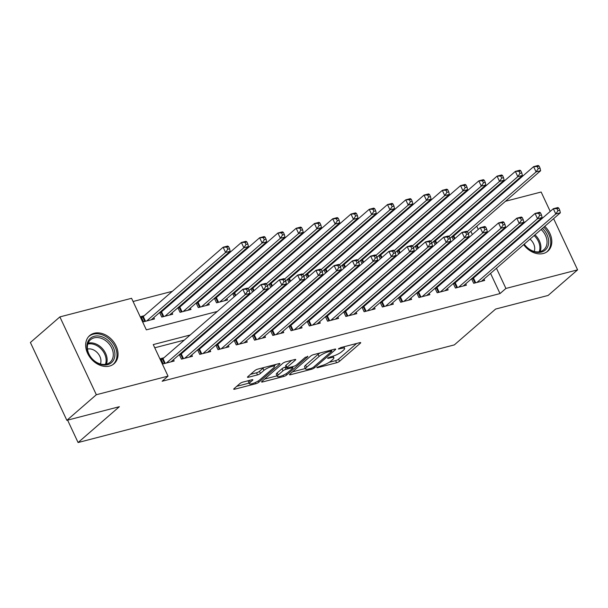 <?xml version="1.0" encoding="UTF-8"?>
<svg xmlns="http://www.w3.org/2000/svg" width="608" height="608" viewBox="0 0 608 608"><rect width="100%" height="100%" fill="white"/><g stroke="black" fill="none" stroke-linecap="round" stroke-linejoin="round"><path stroke-width="0.91" d="M317.102 367.323L316.867 367.696L317.543 367.703L336.596 362.756A2.341 0.54 154.9 0 0 339.545 361.289L360.377 343.201A2.341 0.54 154.9 0 0 360.711 342.676A2.341 0.54 154.9 0 0 359.746 342.661L340.693 347.609L338.398 349.007L341.544 348.376A7.494 1.725 154.9 0 1 344.63 348.407A7.494 1.725 154.9 0 1 343.573 350.102L341.84 351.606A7.494 1.725 154.9 0 1 332.394 356.311L327.864 357.983L327.636 358.348L328.312 358.355L330.775 357.717A7.494 1.725 154.9 0 1 333.86 357.755A7.494 1.725 154.9 0 1 332.812 359.442L331.071 360.954A7.494 1.725 154.9 0 1 321.632 365.651L317.102 367.323M94.172 333.252A18.62 14.083 -131 0 1 114.502 343.087A18.62 14.083 -131 0 1 114.061 363.721A18.62 14.083 -131 0 1 109.539 366.069A18.62 14.083 -131 0 1 89.209 356.227A18.62 14.083 -131 0 1 89.65 335.601A18.62 14.083 -131 0 1 94.172 333.252M537.487 221.532A18.62 14.083 -131 0 1 538.217 221.836M544.791 226.313A18.62 14.083 -131 0 1 547.831 251.157A18.62 14.083 -131 0 1 543.316 253.506A18.62 14.083 -131 0 1 523.663 244.652M242.835 382.12A2.341 0.54 154.9 0 0 239.886 383.595L234.042 388.664A2.341 0.54 154.9 0 0 233.715 389.196A2.341 0.54 154.9 0 0 234.673 389.204L255.831 383.716A2.341 0.54 154.9 0 0 258.78 382.25L279.619 364.162A2.341 0.54 154.9 0 0 279.946 363.63A2.341 0.54 154.9 0 0 278.981 363.622L257.83 369.109A2.341 0.54 154.9 0 0 254.874 370.584L247.813 376.709A2.341 0.54 154.9 0 0 247.486 377.241A2.341 0.54 154.9 0 0 248.452 377.249L257.503 374.9A2.341 0.54 154.9 0 0 260.452 373.426L263.956 370.394A6.27 1.444 154.9 0 1 270.066 367.027A6.27 1.444 154.9 0 1 274.428 366.487A6.27 1.444 154.9 0 1 273.547 367.901L259.829 379.81A6.27 1.444 154.9 0 1 253.718 383.169A6.27 1.444 154.9 0 1 249.356 383.709A6.27 1.444 154.9 0 1 250.238 382.295L252.525 380.312A2.341 0.54 154.9 0 0 252.852 379.787A2.341 0.54 154.9 0 0 251.887 379.772L242.835 382.12M553.614 218.644L577.6 269.853L548.12 295.442L495.611 309.069L454.336 344.896L78.09 442.533L119.366 406.699L66.857 420.326L96.338 394.736L59.88 316.905L131.571 298.3L146.346 329.855L217.33 311.44M577.6 269.853L505.917 288.45L496.455 268.265M190.19 334.993L153.246 344.584L168.028 376.132L162.131 381.254L500.019 293.573L505.917 288.45M168.028 376.132L96.338 394.736M289.796 374.201A2.341 0.54 154.9 0 0 289.469 374.726A2.341 0.54 154.9 0 0 290.426 374.741L311.585 369.246A2.341 0.54 154.9 0 0 314.534 367.779L335.373 349.691A2.341 0.54 154.9 0 0 335.7 349.167A2.341 0.54 154.9 0 0 334.734 349.152L313.584 354.639A2.341 0.54 154.9 0 0 310.627 356.113L289.796 374.201M283.708 376.481L262.55 381.968A2.341 0.54 154.9 0 1 261.592 381.961A2.341 0.54 154.9 0 1 261.919 381.429L282.75 363.348A2.341 0.54 154.9 0 1 285.707 361.874L294.758 359.526A2.341 0.54 154.9 0 1 295.724 359.541A2.341 0.54 154.9 0 1 295.389 360.065L286.946 367.399A2.341 0.54 154.9 0 0 286.611 367.931A2.341 0.54 154.9 0 0 287.576 367.939L293.58 366.381A2.341 0.54 154.9 0 0 296.537 364.914L305.33 357.276L307.838 356.622L286.657 375.014A2.341 0.54 154.9 0 1 283.708 376.481L283.138 375.273M520.152 237.515A18.62 14.083 -131 0 1 519.954 236.755M521.497 225.241A18.62 14.083 -131 0 1 523.42 223.037A18.62 14.083 -131 0 1 525.874 221.434M144.233 315.712L141.033 316.54L143.496 321.799L154.455 318.957L153.809 317.574M162.496 310.969L160.953 311.372M180.758 306.227L179.216 306.63M199.021 301.492L197.478 301.895M217.284 296.75L215.749 297.152M235.554 292.015L234.012 292.41M253.817 287.272L252.274 287.675M272.08 282.53L270.537 282.933M290.343 277.795L288.8 278.19M308.606 273.053L307.063 273.456M326.876 268.318L325.333 268.713M345.139 263.576L343.596 263.978M363.402 258.833L361.859 259.236M381.664 254.098L380.122 254.494M399.927 249.356L398.384 249.759M418.19 244.614L416.647 245.016M436.46 239.879L434.918 240.274M471.565 278.753L473.693 283.298L484.652 280.455L484.006 279.072M453.302 283.495L455.43 288.04L466.389 285.19L465.743 283.807M435.039 288.23L437.167 292.775L448.126 289.932L447.48 288.549M416.776 292.972L418.904 297.517L429.864 294.675L429.218 293.292M398.514 297.715L400.642 302.252L411.601 299.41L410.947 298.026M380.243 302.45L382.379 306.994L393.33 304.152L392.684 302.769M361.98 307.192L364.108 311.737L375.068 308.887L374.422 307.511M343.718 311.927L345.846 316.472L356.805 313.629L356.159 312.246M325.455 316.669L327.583 321.214L338.542 318.372L337.896 316.988M307.192 321.412L309.32 325.949L320.279 323.106L319.633 321.723M288.929 326.146L291.057 330.691L302.016 327.849L301.363 326.466M270.659 330.889L272.787 335.434L283.746 332.591L283.1 331.208M252.396 335.631L254.524 340.168L265.483 337.326L264.837 335.943M234.133 340.366L236.261 344.911L247.22 342.068L246.574 340.685M215.87 345.108L217.998 349.653L228.958 346.803L228.312 345.42M197.608 349.843L199.736 354.388L210.695 351.546L210.041 350.162M179.345 354.586L181.473 359.13L192.432 356.288L191.778 354.905M500.019 293.573L490.557 273.38M487.168 266.144L486.856 265.483M476.52 264.282L474.977 264.678M458.257 269.017L456.714 269.42M439.987 273.76L438.444 274.162M421.724 278.502L420.181 278.897M403.461 283.237L401.918 283.64M385.198 287.979L383.656 288.374M366.936 292.714L365.393 293.117M348.673 297.456L347.13 297.859M330.402 302.199L328.86 302.594M312.14 306.934L310.597 307.336M293.877 311.676L292.334 312.079M275.614 316.418L274.071 316.814M257.351 321.153L255.808 321.556M239.088 325.896L237.546 326.291M220.818 330.63L219.275 331.033M202.555 335.373L201.012 335.776M184.292 340.115L154.744 347.784M474.43 277.21L472.887 277.605M456.167 281.945L454.624 282.348M437.897 286.687L436.362 287.09M419.634 291.43L418.091 291.825M401.371 296.164L399.828 296.567M383.108 300.907L381.566 301.31M364.846 305.649L363.303 306.044M346.583 310.384L345.04 310.787M328.312 315.126L326.77 315.522M310.05 319.861L308.507 320.264M291.787 324.604L290.244 325.006M273.524 329.346L271.981 329.741M255.261 334.081L253.718 334.484M236.998 338.823L235.456 339.226M218.728 343.566L217.185 343.961M200.465 348.3L198.922 348.703M182.202 353.043L180.66 353.438M163.94 357.778L160.74 358.606L163.202 363.865L174.162 361.023L173.516 359.64M463.76 216.174L463.022 215.878M446.302 220.218L444.76 220.62M428.04 224.96L426.497 225.355M409.769 229.695L408.226 230.098M391.506 234.437L389.964 234.84M373.244 239.18L371.701 239.575M354.981 243.914L353.438 244.317M336.718 248.657L335.175 249.052M318.455 253.392L316.912 253.794M300.185 258.134L298.642 258.537M281.922 262.876L280.379 263.272M263.659 267.611L262.116 268.014M245.396 272.354L243.854 272.756M227.134 277.096L225.591 277.491M208.863 281.831L207.328 282.234M190.6 286.573L189.058 286.968M172.338 291.308L133.068 301.5M476.064 242.44L475.752 241.779M472.363 234.544L470.85 231.314M467.461 224.078L467.149 223.41M454.723 235.136L453.18 235.539M451.858 236.679L453.37 239.917M433.595 241.422L435.108 244.652M415.332 246.164L416.845 249.394M397.07 250.899L398.582 254.129M378.807 255.641L380.319 258.871M360.536 260.384L362.056 263.614M342.274 265.118L343.786 268.348M324.011 269.861L325.523 273.091M305.748 274.596L307.26 277.826M287.485 279.338L288.998 282.568M269.222 284.08L270.735 287.31M250.952 288.815L252.464 292.045M232.689 293.558L234.202 296.788M226.868 298.612L227.514 299.995L216.554 302.837L214.426 298.292M208.605 303.354L209.251 304.737L198.292 307.58L196.164 303.035M190.334 308.089L190.988 309.472L180.029 312.322L177.901 307.777M172.072 312.831L172.718 314.214L161.766 317.057L159.63 312.512M67.602 420.136L78.09 442.533M505.446 201.278L541.143 192.022L550.225 211.417M66.857 420.326L30.4 342.494L59.88 316.905M463.554 215.741L469.452 210.619L470.463 210.36M487.183 206.021L488.726 205.618M481.962 237.325L481.65 236.656M478.26 229.421L476.748 226.191M473.358 218.956L473.047 218.295M469.657 211.06L469.452 210.619M234.05 307.101L235.592 306.698M252.312 302.358L253.855 301.956M270.575 297.616L272.118 297.221M288.838 292.881L290.381 292.478M307.108 288.139L308.651 287.736M325.371 283.404L326.914 283.001M343.634 278.662L345.177 278.259M361.897 273.919L363.44 273.524M380.16 269.184L381.702 268.782M398.422 264.442L399.965 264.039M416.693 259.7L418.236 259.304M434.956 254.965L436.498 254.562M453.218 250.222L454.761 249.827M471.481 245.488L473.024 245.085M482.418 259.16L480.875 259.563M464.147 263.902L462.604 264.305M445.884 268.645L444.342 269.04M427.622 273.38L426.079 273.782M409.359 278.122L407.816 278.517M391.096 282.857L389.553 283.26M372.833 287.599L371.29 288.002M354.563 292.342L353.02 292.737M336.3 297.076L334.757 297.479M318.037 301.819L316.494 302.222M299.774 306.554L298.232 306.956M281.512 311.296L279.969 311.699M263.249 316.038L261.706 316.434M244.978 320.773L243.436 321.176M226.716 325.516L225.173 325.918M208.453 330.258L206.91 330.653M493.065 261.03L492.754 260.361M329.171 362.322L335.608 360.658A2.341 0.54 154.9 0 0 338.557 359.184L356.676 343.459M292.516 371.838L305.322 368.516M311.235 368.357L313.295 367.323L331.588 351.447L331.816 351.082L331.14 351.074L328.54 351.743A7.494 1.725 154.9 0 0 319.101 356.448L306.599 367.3A7.494 1.725 154.9 0 0 305.55 368.995A7.494 1.725 154.9 0 0 308.636 369.026L311.235 368.357M320.021 352.974A7.494 1.725 154.9 0 0 318.113 354.342L319.101 356.448M305.55 368.995L304.562 366.89A7.494 1.725 154.9 0 1 305.619 365.195L318.113 354.342M277.028 375.858L264.64 379.073M291.688 360.324L285.958 365.294A2.341 0.54 154.9 0 0 285.631 365.826L286.611 367.931M293.026 366.525L292.532 366.958M278.175 375.014A6.27 1.444 154.9 0 0 277.294 376.428A6.27 1.444 154.9 0 0 281.648 375.888A6.27 1.444 154.9 0 0 287.766 372.522L292.6 368.326A2.341 0.54 154.9 0 0 292.927 367.802A2.341 0.54 154.9 0 0 291.962 367.787L285.958 369.345A2.341 0.54 154.9 0 0 283.009 370.819L278.175 375.014L277.187 372.909A6.27 1.444 154.9 0 0 276.306 374.323L277.294 376.428M277.187 372.909L282.021 368.714A2.341 0.54 154.9 0 1 284.97 367.247L286.148 366.936M248.87 380.555A6.27 1.444 154.9 0 0 248.376 381.604L249.356 383.709M263.994 367.513A6.27 1.444 154.9 0 0 262.968 368.288L263.956 370.394M250.534 374.346L256.515 372.795A2.341 0.54 154.9 0 0 259.472 371.328L262.968 368.288M274.17 365.932L275.91 364.42M236.763 386.308L249.075 383.108M468.274 233.556L540.641 170.726L536.081 171.912L533.611 166.653L453.781 235.957A2.386 0.547 -25.1 0 1 453.203 236.375L452.056 237.105M537.259 166.546L533.611 166.653L538.179 165.467L539.083 166.075L537.259 166.546L538.24 168.652L540.071 168.173L539.083 166.075M538.24 168.652L536.081 171.912L467.225 231.678M540.071 168.173L540.641 170.726M476.892 282.469L555.788 213.986L560.348 212.8L481.46 281.284M471.762 279.171L472.91 278.441A2.386 0.547 154.9 0 0 473.488 278.031L553.318 208.726L557.886 207.541L558.79 208.141L556.966 208.62L557.946 210.725L559.778 210.246L558.79 208.141M557.946 210.725L555.788 213.986L553.318 208.726L556.966 208.62M560.348 212.8L559.778 210.246M534.744 223.919A16.112 12.183 -131 0 1 535.534 224.162M542.404 228.38A16.112 12.183 -131 0 1 541.333 252.115A16.112 12.183 -131 0 1 524.157 244.218M524.256 244.127A14.919 11.286 49 0 0 540.254 251.575A14.919 11.286 49 0 0 543.871 249.69A14.919 11.286 49 0 0 541.12 229.49M534.067 225.439A14.919 11.286 49 0 0 533.224 225.234M534.189 251.431A10.625 8.033 49 0 0 530.024 239.126M524.575 222.566A18.498 13.992 49 0 0 522.561 223.942A18.498 13.992 49 0 0 522.264 224.208M546.508 252.138A18.498 13.992 49 0 0 546.812 251.887A18.498 13.992 49 0 0 543.772 227.187M537.198 222.726A18.498 13.992 49 0 0 536.461 222.422M520.95 236.824A16.112 12.183 -131 0 1 520.813 236.003M521.155 235.706A14.919 11.286 49 0 0 521.238 236.573M108.262 340.609A16.112 12.183 -131 0 1 112.837 361.175A16.112 12.183 -131 0 1 93.564 360.346A16.112 12.183 -131 0 1 88.988 339.781A16.112 12.183 -131 0 1 108.262 340.609M93.518 360.126A14.919 11.286 49 0 0 110.101 362.254A14.919 11.286 49 0 0 107.13 341.848A14.919 11.286 49 0 0 90.539 339.728A14.919 11.286 49 0 0 93.518 360.126M100.419 363.994A10.625 8.033 49 0 0 96.558 351.956A10.625 8.033 49 0 0 87.461 349.068M112.738 364.701A18.498 13.992 49 0 0 113.035 364.45A18.498 13.992 49 0 0 109.349 339.142A18.498 13.992 49 0 0 88.783 336.505A18.498 13.992 49 0 0 88.494 336.771M450.004 238.29L522.378 175.469L517.811 176.654L515.348 171.395L435.51 240.7A2.386 0.547 -25.1 0 1 434.94 241.11L433.793 241.84M518.989 171.289L515.348 171.395L519.916 170.21L520.82 170.81L518.989 171.289L519.977 173.386L521.801 172.915L520.82 170.81M519.977 173.386L517.811 176.654L448.962 236.421M521.801 172.915L522.378 175.469M431.741 243.033L504.116 180.211L499.548 181.397L497.086 176.138L417.248 245.434A2.386 0.547 -25.1 0 1 416.678 245.852L415.53 246.582M500.726 176.024L497.086 176.138L501.653 174.952L502.558 175.552L500.726 176.024L501.714 178.129L503.538 177.658L502.558 175.552M501.714 178.129L499.548 181.397L430.7 241.156M503.538 177.658L504.116 180.211M413.478 247.768L485.853 184.946L481.285 186.132L478.823 180.872L398.985 250.177A2.386 0.547 -25.1 0 1 398.415 250.595L397.267 251.317M482.463 180.766L478.823 180.872L483.39 179.687L484.287 180.295L482.463 180.766L483.451 182.871L485.275 182.392L484.287 180.295M483.451 182.871L481.285 186.132L412.437 245.898M485.275 182.392L485.853 184.946M395.215 252.51L467.59 189.688L463.022 190.874L460.56 185.615L380.722 254.912A2.386 0.547 -25.1 0 1 380.152 255.33L378.997 256.059M464.2 185.508L460.56 185.615L465.12 184.429L466.024 185.03L464.2 185.508L465.188 187.606L467.012 187.135L466.024 185.03M465.188 187.606L463.022 190.874L394.174 250.64M467.012 187.135L467.59 189.688M458.63 287.204L537.518 218.728L542.085 217.542L463.197 286.026M453.5 283.913L454.647 283.184A2.386 0.547 154.9 0 0 455.217 282.766L535.055 213.469L539.623 212.283L540.527 212.884L538.703 213.355L539.684 215.46L541.508 214.989L540.527 212.884M539.684 215.46L537.518 218.728L535.055 213.469L538.703 213.355M542.085 217.542L541.508 214.989M440.367 291.946L519.255 223.463L523.822 222.277L444.927 290.761M435.237 288.656L436.384 287.926A2.386 0.547 154.9 0 0 436.954 287.508L516.792 218.204L521.36 217.018L522.264 217.626L520.433 218.097L521.421 220.202L523.245 219.724L522.264 217.626M521.421 220.202L519.255 223.463L516.792 218.204L520.433 218.097M523.822 222.277L523.245 219.724M422.096 296.689L500.992 228.205L505.56 227.02L426.664 295.503M416.974 293.39L418.122 292.661A2.386 0.547 154.9 0 0 418.692 292.243L498.53 222.946L503.097 221.76L503.994 222.361L502.17 222.84L503.158 224.937L504.982 224.466L503.994 222.361M503.158 224.937L500.992 228.205L498.53 222.946L502.17 222.84M505.56 227.02L504.982 224.466M403.834 301.424L482.729 232.94L487.297 231.762L408.401 300.238M398.711 298.133L399.859 297.403A2.386 0.547 154.9 0 0 400.429 296.985L480.267 227.681L484.834 226.503L485.731 227.103L483.907 227.574L484.895 229.68L486.719 229.208L485.731 227.103M484.895 229.68L482.729 232.94L480.267 227.681L483.907 227.574M487.297 231.762L486.719 229.208M376.952 257.252L449.32 194.423L444.76 195.609L442.297 190.35L362.459 259.654A2.386 0.547 -25.1 0 1 361.882 260.072L360.734 260.802M445.938 190.243L442.297 190.35L446.857 189.172L447.762 189.772L445.938 190.243L446.918 192.348L448.75 191.877L447.762 189.772M446.918 192.348L444.76 195.609L375.904 255.375M448.75 191.877L449.32 194.423M385.571 306.166L464.466 237.682L469.034 236.497L390.138 304.98M380.441 302.868L381.596 302.138A2.386 0.547 154.9 0 0 382.166 301.728L462.004 232.423L466.564 231.238L467.468 231.838L465.644 232.317L466.625 234.422L468.456 233.943L467.468 231.838M466.625 234.422L464.466 237.682L462.004 232.423L465.644 232.317M469.034 236.497L468.456 233.943M358.69 261.987L431.057 199.166L426.489 200.351L424.027 195.092L344.196 264.396A2.386 0.547 -25.1 0 1 343.619 264.807L342.471 265.536M427.675 194.986L424.027 195.092L428.594 193.906L429.499 194.507L427.675 194.986L428.655 197.091L430.487 196.612L429.499 194.507M428.655 197.091L426.489 200.351L357.641 260.118M430.487 196.612L431.057 199.166M367.308 310.908L446.204 242.425L450.764 241.239L371.876 309.723M362.178 307.61L363.326 306.88A2.386 0.547 154.9 0 0 363.903 306.462L443.734 237.166L448.301 235.98L449.206 236.58L447.382 237.052L448.362 239.157L450.194 238.686L449.206 236.58M448.362 239.157L446.204 242.425L443.734 237.166L447.382 237.052M450.764 241.239L450.194 238.686M340.419 266.73L412.794 203.908L408.226 205.094L405.764 199.834L325.926 269.131A2.386 0.547 -25.1 0 1 325.356 269.549L324.208 270.279M409.404 199.72L405.764 199.834L410.332 198.649L411.236 199.249L409.404 199.72L410.392 201.826L412.216 201.354L411.236 199.249M410.392 201.826L408.226 205.094L339.378 264.852M412.216 201.354L412.794 203.908M349.045 315.643L427.933 247.16L432.501 245.974L353.613 314.458M343.915 312.352L345.063 311.623A2.386 0.547 154.9 0 0 345.633 311.205L425.471 241.9L430.038 240.715L430.943 241.323L429.111 241.794L430.099 243.899L431.923 243.42L430.943 241.323M430.099 243.899L427.933 247.16L425.471 241.9L429.111 241.794M432.501 245.974L431.923 243.42M322.156 271.464L394.531 208.643L389.964 209.828L387.501 204.569L307.663 273.874A2.386 0.547 -25.1 0 1 307.093 274.292L305.946 275.021M391.142 204.463L387.501 204.569L392.069 203.384L392.973 203.992L391.142 204.463L392.13 206.568L393.954 206.089L392.973 203.992M392.13 206.568L389.964 209.828L321.115 269.595M393.954 206.089L394.531 208.643M330.782 320.386L409.67 251.902L414.238 250.716L335.342 319.2M325.652 317.087L326.8 316.358A2.386 0.547 154.9 0 0 327.37 315.947L407.208 246.643L411.776 245.457L412.68 246.058L410.848 246.536L411.836 248.634L413.66 248.163L412.68 246.058M411.836 248.634L409.67 251.902L407.208 246.643L410.848 246.536M414.238 250.716L413.66 248.163M303.894 276.207L376.268 213.385L371.701 214.571L369.238 209.312L289.4 278.608A2.386 0.547 -25.1 0 1 288.83 279.026L287.683 279.756M372.879 209.205L369.238 209.312L373.806 208.126L374.703 208.726L372.879 209.205L373.867 211.303L375.691 210.832L374.703 208.726M373.867 211.303L371.701 214.571L302.852 274.337M375.691 210.832L376.268 213.385M312.512 325.12L391.408 256.644L395.975 255.459L317.08 323.935M307.39 321.83L308.537 321.1A2.386 0.547 154.9 0 0 309.107 320.682L388.945 251.385L393.513 250.2L394.41 250.8L392.586 251.271L393.574 253.376L395.398 252.905L394.41 250.8M393.574 253.376L391.408 256.644L388.945 251.385L392.586 251.271M395.975 255.459L395.398 252.905M285.631 280.949L358.006 218.128L353.438 219.313L350.976 214.054L271.138 283.351A2.386 0.547 -25.1 0 1 270.568 283.769L269.412 284.498M354.616 213.94L350.976 214.054L355.536 212.868L356.44 213.469L354.616 213.94L355.604 216.045L357.428 215.574L356.44 213.469M355.604 216.045L353.438 219.313L284.582 279.072M357.428 215.574L358.006 218.128M294.249 329.863L373.145 261.379L377.712 260.194L298.817 328.677M289.119 326.564L290.274 325.842A2.386 0.547 154.9 0 0 290.844 325.424L370.682 256.12L375.25 254.934L376.147 255.542L374.323 256.014L375.311 258.119L377.135 257.64L376.147 255.542M375.311 258.119L373.145 261.379L370.682 256.12L374.323 256.014M377.712 260.194L377.135 257.64M267.368 285.684L339.735 222.862L335.175 224.048L332.705 218.789L252.875 288.093A2.386 0.547 -25.1 0 1 252.297 288.511L251.15 289.233M336.353 218.682L332.705 218.789L337.273 217.603L338.177 218.211L336.353 218.682L337.334 220.788L339.165 220.309L338.177 218.211M337.334 220.788L335.175 224.048L266.319 283.814M339.165 220.309L339.735 222.862M275.986 334.605L354.882 266.122L359.45 264.936L280.554 333.42M270.856 331.307L272.004 330.577A2.386 0.547 154.9 0 0 272.582 330.159L352.42 260.862L356.98 259.677L357.884 260.277L356.06 260.756L357.04 262.854L358.872 262.382L357.884 260.277M357.04 262.854L354.882 266.122L352.42 260.862L356.06 260.756M359.45 264.936L358.872 262.382M249.098 290.426L321.472 227.605L316.905 228.79L314.442 223.531L234.612 292.828A2.386 0.547 -25.1 0 1 234.034 293.246L232.887 293.976M318.09 223.425L314.442 223.531L319.01 222.346L319.914 222.946L318.09 223.425L319.071 225.522L320.895 225.051L319.914 222.946M319.071 225.522L316.905 228.79L248.056 288.557M320.895 225.051L321.472 227.605M257.724 339.34L336.619 270.856L341.179 269.678L262.291 338.154M252.594 336.049L253.741 335.32A2.386 0.547 154.9 0 0 254.319 334.902L334.149 265.597L338.717 264.419L339.621 265.02L337.797 265.491L338.778 267.596L340.609 267.125L339.621 265.02M338.778 267.596L336.619 270.856L334.149 265.597L337.797 265.491M341.179 269.678L340.609 267.125M224.314 300.823L303.21 232.34L298.642 233.525L296.18 228.266L216.342 297.57A2.386 0.547 -25.1 0 1 215.772 297.988L214.624 298.718M299.82 228.16L296.18 228.266L300.747 227.08L301.652 227.688L299.82 228.16L300.808 230.265L302.632 229.794L301.652 227.688M300.808 230.265L298.642 233.525L219.754 302.009M302.632 229.794L303.21 232.34M239.461 344.082L318.349 275.599L322.916 274.413L244.021 342.897M234.331 340.784L235.478 340.054A2.386 0.547 154.9 0 0 236.048 339.644L315.886 270.34L320.454 269.154L321.358 269.754L319.527 270.233L320.515 272.338L322.339 271.86L321.358 269.754M320.515 272.338L318.349 275.599L315.886 270.34L319.527 270.233M322.916 274.413L322.339 271.86M206.051 305.566L284.947 237.082L280.379 238.268L277.917 233.008L198.079 302.313A2.386 0.547 -25.1 0 1 197.509 302.723L196.361 303.453M281.557 232.902L277.917 233.008L282.484 231.823L283.381 232.423L281.557 232.902L282.545 235.007L284.369 234.528L283.381 232.423M282.545 235.007L280.379 238.268L201.484 306.751M284.369 234.528L284.947 237.082M221.198 348.817L300.086 280.341L304.654 279.156L225.758 347.639M216.068 345.526L217.216 344.797A2.386 0.547 154.9 0 0 217.786 344.379L297.624 275.082L302.191 273.896L303.096 274.497L301.264 274.968L302.252 277.073L304.076 276.602L303.096 274.497M302.252 277.073L300.086 280.341L297.624 275.082L301.264 274.968M304.654 279.156L304.076 276.602M187.788 310.308L266.684 241.824L262.116 243.01L259.654 237.751L179.816 307.048A2.386 0.547 -25.1 0 1 179.246 307.466L178.098 308.195M263.294 237.637L259.654 237.751L264.222 236.565L265.118 237.166L263.294 237.637L264.282 239.742L266.106 239.271L265.118 237.166M264.282 239.742L262.116 243.01L183.221 311.486M266.106 239.271L266.684 241.824M202.928 353.56L281.823 285.076L286.391 283.89L207.495 352.374M197.805 350.269L198.953 349.539A2.386 0.547 154.9 0 0 199.523 349.121L279.361 279.817L283.928 278.631L284.825 279.239L283.001 279.71L283.989 281.816L285.813 281.337L284.825 279.239M283.989 281.816L281.823 285.076L279.361 279.817L283.001 279.71M286.391 283.89L285.813 281.337M169.526 315.043L248.421 246.559L243.854 247.745L241.391 242.486L161.553 311.79A2.386 0.547 -25.1 0 1 160.983 312.208L159.828 312.938M245.032 242.379L241.391 242.486L245.951 241.3L246.856 241.908L245.032 242.379L246.012 244.484L247.844 244.006L246.856 241.908M246.012 244.484L243.854 247.745L164.958 316.228M247.844 244.006L248.421 246.559M184.665 358.302L263.56 289.818L268.128 288.633L189.232 357.116M179.535 355.004L180.69 354.274A2.386 0.547 154.9 0 0 181.26 353.856L261.098 284.559L265.666 283.374L266.562 283.974L264.738 284.453L265.726 286.55L267.55 286.079L266.562 283.974M265.726 286.55L263.56 289.818L261.098 284.559L264.738 284.453M268.128 288.633L267.55 286.079M151.263 319.785L230.151 251.302L225.591 252.487L223.121 247.228L143.29 316.525A2.386 0.547 -25.1 0 1 142.713 316.943L141.565 317.672M226.769 247.122L223.121 247.228L227.688 246.042L228.593 246.643L226.769 247.122L227.749 249.219L229.581 248.748L228.593 246.643M227.749 249.219L225.591 252.487L146.695 320.971M229.581 248.748L230.151 251.302M166.402 363.037L245.298 294.561L249.858 293.375L170.97 361.851M161.272 359.746L162.42 359.016A2.386 0.547 154.9 0 0 162.997 358.598L242.835 289.302L247.395 288.116L248.3 288.716L246.476 289.188L247.456 291.293L249.288 290.822L248.3 288.716M247.456 291.293L245.298 294.561L242.835 289.302L246.476 289.188M249.858 293.375L249.288 290.822M317.3 367.171L317.543 367.703M338.823 348.483L339.074 349.015M328.062 357.823L328.312 358.355M330.364 356.835L330.775 357.717M341.126 347.495L341.544 348.376M360.088 342.585L360.377 343.201M338.557 359.184L339.545 361.289M335.608 360.658L336.596 362.756M335.084 349.076L335.373 349.691M314.024 366.692L314.534 367.779M311.174 368.372L311.585 369.246M290.069 373.966L290.426 374.741M330.729 350.193L331.14 351.074M328.13 350.869L328.54 351.743M305.619 365.195L306.599 367.3M262.192 381.193L262.55 381.968M295.108 359.45L295.389 360.065M285.958 365.294L286.946 367.399M307.64 356.197L307.838 356.622M286.064 373.745L286.657 375.014M291.551 366.913L291.962 367.787M284.97 367.247L285.958 369.345M282.021 368.714L283.009 370.819M252.236 379.696L252.525 380.312M249.364 380.426L250.238 382.295M259.472 371.328L260.452 373.426M256.515 372.795L257.503 374.9M248.087 376.474L248.452 377.249M279.33 363.546L279.619 364.162M258.187 380.988L258.78 382.25M255.276 382.531L255.831 383.716M234.316 388.428L234.673 389.204M453.781 235.957L454.982 238.518M453.203 236.375L454.434 238.997M475.023 282.956L472.91 278.441M475.707 282.773L473.488 278.031M527.075 230.569A14.919 11.286 -131 0 1 527.919 230.774M534.979 234.825A14.919 11.286 -131 0 1 540.147 251.598M539.182 251.788A14.432 10.914 49 0 0 534.113 235.577M526.961 231.61A14.432 10.914 49 0 0 526.095 231.42M88.13 343.148A14.919 11.286 -131 0 1 100.981 347.183A14.919 11.286 -131 0 1 106.37 364.162M105.412 364.352A14.432 10.914 49 0 0 100.176 347.989A14.432 10.914 49 0 0 87.81 344.075M435.51 240.7L436.711 243.261M434.94 241.11L436.172 243.732M417.248 245.434L418.448 247.996M416.678 245.852L417.901 248.474M398.985 250.177L400.186 252.738M398.415 250.595L399.638 253.209M380.722 254.912L381.923 257.48M380.152 255.33L381.376 257.952M456.76 287.69L454.647 283.184M457.444 287.516L455.217 282.766M438.497 292.433L436.384 287.926M439.181 292.25L436.954 287.508M420.234 297.168L418.122 292.661M420.918 296.993L418.692 292.243M401.972 301.91L399.859 297.403M402.656 301.735L400.429 296.985M362.459 259.654L363.66 262.215M361.882 260.072L363.113 262.694M383.701 306.652L381.596 302.138M384.385 306.47L382.166 301.728M344.196 264.396L345.397 266.958M343.619 264.807L344.85 267.429M365.438 311.387L363.326 306.88M366.122 311.212L363.903 306.462M325.926 269.131L327.127 271.7M325.356 269.549L326.587 272.171M347.176 316.13L345.063 311.623M347.86 315.955L345.633 311.205M307.663 273.874L308.864 276.435M307.093 274.292L308.317 276.906M328.913 320.872L326.8 316.358M329.597 320.69L327.37 315.947M289.4 278.608L290.601 281.177M288.83 279.026L290.054 281.648M310.65 325.607L308.537 321.1M311.334 325.432L309.107 320.682M271.138 283.351L272.338 285.912M270.568 283.769L271.791 286.391M292.387 330.349L290.274 325.842M293.071 330.167L290.844 325.424M252.875 288.093L254.076 290.654M252.297 288.511L253.528 291.126M274.117 335.084L272.004 330.577M274.801 334.909L272.582 330.159M234.612 292.828L235.813 295.397M234.034 293.246L235.266 295.868M255.854 339.826L253.741 335.32M256.538 339.652L254.319 334.902M216.342 297.57L218.568 302.32M215.772 297.988L217.884 302.495M237.591 344.569L235.478 340.054M238.275 344.386L236.048 339.644M198.079 302.313L200.306 307.055M197.509 302.723L199.622 307.238M219.328 349.304L217.216 344.797M220.012 349.129L217.786 344.379M179.816 307.048L182.043 311.798M179.246 307.466L181.359 311.972M201.066 354.046L198.953 349.539M201.75 353.864L199.523 349.121M161.553 311.79L163.772 316.532M160.983 312.208L163.088 316.715M182.795 358.781L180.69 354.274M183.479 358.606L181.26 353.856M143.29 316.525L145.51 321.275M142.713 316.943L144.826 321.45M164.532 363.523L162.42 359.016M165.216 363.348L162.997 358.598M333.093 356.113L333.86 357.755M343.862 346.78L344.63 348.407M331.33 350.033L331.816 351.082M292.402 366.685L292.927 367.802M273.722 364.982L274.428 366.487"/></g></svg>
